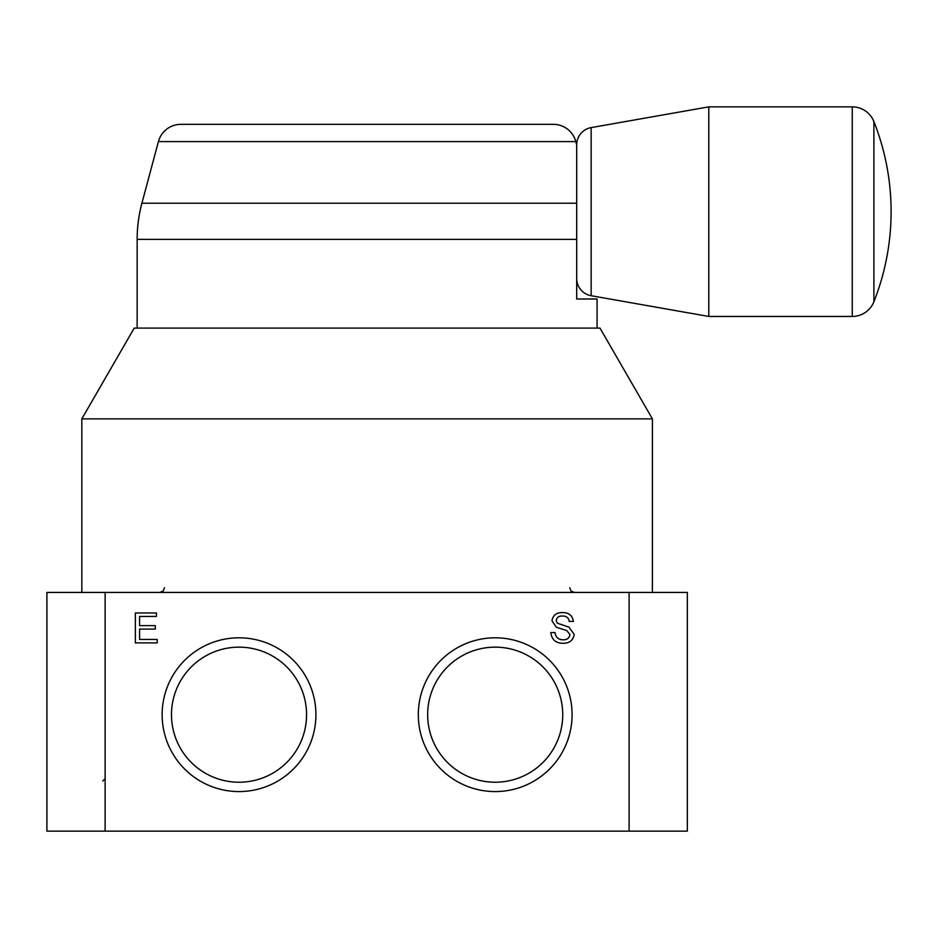 <?xml version="1.0" encoding="UTF-8"?>
<svg xmlns="http://www.w3.org/2000/svg" width="938" height="938" viewBox="0 0 938 938"><rect width="100%" height="100%" fill="white"/><g stroke="black" fill="none" stroke-linecap="round" stroke-linejoin="round"><path stroke-width="1.41" d="M873.899 121.577A244.525 244.525 0 0 1 873.899 301.755L873.899 121.577A23.286 23.286 0 0 0 852.255 106.862L708.788 106.862L708.788 316.458L852.255 316.458L852.255 106.862M873.899 301.755A23.286 23.286 0 0 1 852.255 316.458M576.706 278.516A17.47 17.47 0 0 0 591.139 295.716L708.788 316.458M591.139 295.716L591.139 127.615L708.788 106.862M591.139 127.615A17.47 17.47 0 0 0 576.706 144.815L576.706 298.999L597.084 298.999L597.084 328.101M652.391 418.864L81.829 418.864L134.228 328.101L599.992 328.101L652.391 418.864L652.391 592.429M81.829 418.864L81.829 592.429M239.026 782.222A67.536 67.536 0 0 0 306.562 714.686A67.536 67.536 0 0 0 239.026 647.15A67.536 67.536 0 0 0 171.49 714.686A67.536 67.536 0 0 0 239.026 782.222M239.026 791.578A76.893 76.893 0 0 0 315.918 714.686A76.893 76.893 0 0 0 239.026 637.805A76.893 76.893 0 0 0 162.133 714.686A76.893 76.893 0 0 0 239.026 791.578M495.194 782.222A67.536 67.536 0 0 0 562.73 714.686A67.536 67.536 0 0 0 495.194 647.15A67.536 67.536 0 0 0 427.658 714.686A67.536 67.536 0 0 0 495.194 782.222M495.194 791.578A76.893 76.893 0 0 0 572.086 714.686A76.893 76.893 0 0 0 495.194 637.805A76.893 76.893 0 0 0 418.313 714.686A76.893 76.893 0 0 0 495.194 791.578M157.209 642.893L135.353 642.893L135.353 612.983L156.447 612.983L156.447 616.43L139.574 616.43L139.574 625.634L155.298 625.634L155.298 629.081L139.574 629.081L139.574 639.435L157.209 639.435L157.209 642.893M46.9 592.429L687.331 592.429L687.331 831.138L46.9 831.138L46.9 592.429L46.9 831.138M563.339 643.269C555.894 643.339 551.72 639.763 550.817 632.54L555.026 632.54C555.636 637.254 558.345 639.681 563.152 639.822C566.998 639.915 569.272 638.18 569.987 634.604L566.798 630.571L556.375 627.252L551.966 620.792C552.951 615.211 556.41 612.479 562.343 612.596C568.698 612.467 572.391 615.398 573.435 621.413L569.214 621.413C568.592 617.72 566.364 615.926 562.519 616.055C559.001 615.809 556.891 617.298 556.187 620.51L557.254 623.16L569.014 627.17L574.197 634.405C573.188 640.314 569.577 643.269 563.339 643.269M575.815 141.591L158.416 141.591A23.286 23.286 0 0 1 180.905 124.332L553.314 124.332A23.286 23.286 0 0 1 575.815 141.591L576.706 144.933M158.416 141.591L141.908 203.206A139.727 139.727 0 0 0 137.147 239.378L137.147 328.101M141.908 203.206L576.706 203.206L576.706 239.378L137.147 239.378M105.126 592.429L105.126 831.138M629.105 831.138L629.105 592.429M569.718 587.774L571.054 591.034L574.384 592.429M164.502 587.774L163.165 591.034L159.847 592.429M105.126 778.739L102.793 781.061"/></g></svg>
